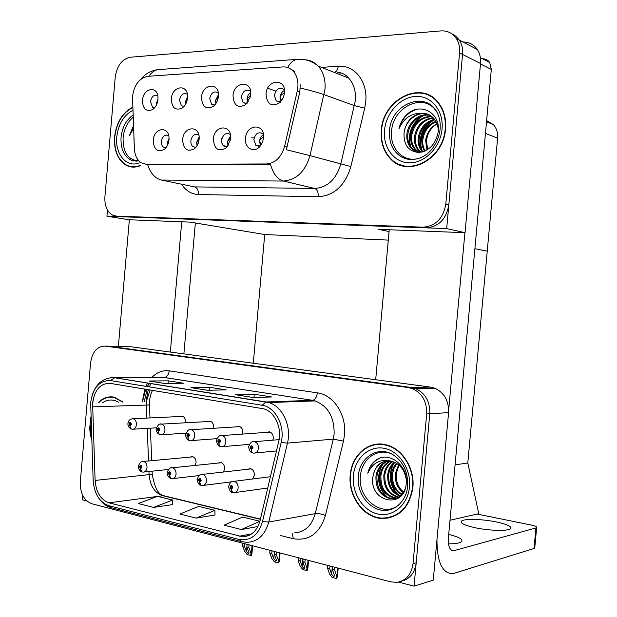 <?xml version="1.0" encoding="UTF-8"?>
<svg xmlns="http://www.w3.org/2000/svg" width="617" height="617" viewBox="0 0 617 617"><rect width="100%" height="100%" fill="white"/><g stroke="black" fill="none" stroke-linecap="round" stroke-linejoin="round"><path stroke-width="0.93" d="M195.257 465.419L196.059 462.804C196.075 459.349 194.818 457.266 192.28 456.557L190.105 457.097M223.447 472.013L224.611 468.866C224.619 465.326 223.3 463.19 220.639 462.465L218.341 463.043M252.584 478.977L254.358 475.175C254.366 471.542 252.978 469.36 250.193 468.619L247.756 469.252M272.83 440.168L273.285 438.263C273.323 434.823 272.02 432.671 269.374 431.807L266.66 432.347M242.527 434.083L242.813 432.648C242.851 429.278 241.602 427.18 239.064 426.347L236.527 426.848M213.413 428.298L213.582 427.265C213.629 423.964 212.433 421.912 209.996 421.103L207.613 421.573M185.432 422.792L185.532 422.105C185.57 418.866 184.429 416.853 182.084 416.074L179.848 416.514M401.451 581.199C409.881 579.07 414.794 572.938 416.19 562.797L429.779 413.768C430.118 401.729 425.468 393.353 415.835 388.664L411.539 387.522L108.97 346.214L131.429 346.823L430.627 387.114L434.854 388.216C444.333 392.774 448.906 400.911 448.582 412.611L433.265 580.127L414.061 586.15L429.779 413.768C430.118 401.729 425.468 393.353 415.835 388.664L411.539 387.522L106.934 346.16M82.817 495.59L82.447 499.855L86.796 500.981M398.528 582.109L414.061 586.15M486.628 120.616L493.315 124.572C496.585 128.182 498.019 132.709 497.618 138.154L487.237 251.181L474.889 248.713L487.237 251.181L467.794 462.997L455.084 464.832M253.302 363.236L264.708 234.537L388.301 240.106M467.794 462.997L478.769 513.691L450.009 520.27M218.264 92.905L217.986 92.643C213.914 90.768 211.161 92.774 209.718 98.658L211.623 104.211L214.785 104.998M215.85 103.648L215.495 100.448L218.441 94.64M201.504 97.324C202.021 106.579 205.854 109.664 213.004 106.579C215.965 104.342 217.747 101.103 218.356 96.861L218.395 96.453C220.022 81.961 202.291 83.102 201.504 97.324M230.38 134.73L229.879 134.267C225.768 132.47 223.015 134.46 221.619 140.244L221.881 143.19L223.138 145.519L227.364 146.676M228.051 145.774L227.372 141.779L230.55 135.871M213.351 139.026C214.253 149.322 218.603 152.214 226.4 147.702L230.388 140.051L230.573 138.655C232.216 124.032 214.145 124.649 213.351 139.026M250.618 91.578L250.109 91.031C245.821 88.91 242.89 90.923 241.324 97.062L243.175 102.623L247.001 103.455M247.618 102.723L247.016 98.905C247.371 96.036 248.605 93.915 250.718 92.542M233.018 95.697C233.727 105.553 237.946 108.553 245.666 104.705L250.363 96.869L250.695 94.779C252.368 79.963 233.82 81.151 233.018 95.697M284.491 90.306L283.751 89.372C279.223 86.966 276.108 88.971 274.388 95.404L276.177 100.933L280.766 101.79M280.874 101.666L279.987 97.293C280.427 94 281.938 91.717 284.506 90.46M266.004 93.992C267.068 104.751 271.819 107.52 280.265 102.306L283.427 97.501L284.506 93.036C286.234 77.865 266.806 79.115 266.004 93.992M187.344 94.247L187.275 94.2C183.411 92.535 180.812 94.524 179.485 100.178L181.421 105.715L184.013 106.433M185.486 104.427L185.324 101.921L187.576 96.776M171.356 98.874C171.75 107.666 175.282 110.782 181.946 108.214C185.115 105.993 186.966 102.599 187.514 98.041L187.568 97.17C188.316 83.596 172.066 85.508 171.356 98.874M157.751 95.604C154.111 94.301 151.705 96.314 150.525 101.635L152.484 107.142L154.589 107.79M156.44 105.006L156.425 103.332L157.998 99.005M142.481 100.37C142.789 108.769 146.067 111.885 152.314 109.703C155.515 107.589 157.397 104.211 157.96 99.568L158.006 97.679C157.829 85.185 143.121 87.915 142.481 100.37M168.696 135.601L168.657 135.578C164.955 134.167 162.51 136.133 161.315 141.478L161.469 143.977L162.34 146.067L163.474 147.224L165.911 147.795M167.392 145.543L167.207 142.943L169.043 138.308M153.224 140.314C153.726 149.414 157.35 152.484 164.099 149.522C166.883 147.324 168.518 144.147 168.989 139.974L169.043 138.416C169.158 125.498 153.888 127.518 153.224 140.314M198.844 135.138L198.589 134.93C194.687 133.341 192.095 135.324 190.807 140.877L191.077 143.83L192.08 145.82L192.951 146.669L195.944 147.262M197.039 145.72L196.638 142.373L199.121 137.043M182.632 139.681C183.288 149.299 187.229 152.314 194.455 148.736C197.108 146.453 198.659 143.314 199.098 139.334L199.121 139.033C200.425 124.919 183.388 125.814 182.632 139.681M263.382 134.406L262.626 133.596C258.284 131.552 255.353 133.55 253.834 139.589L255.908 145.419L260.281 146.013M260.497 145.743L259.502 141.162C259.88 138.177 261.192 136.041 263.436 134.745L263.382 134.776M245.489 138.339C244.232 148.304 254.489 153.687 260.335 145.944L262.58 142.003L263.505 137.953C265.202 122.984 246.291 123.631 245.489 138.339M126.4 165.209L126.994 165.68M391.178 159.294L392.15 160.374M397.672 163.59L398.944 164.608M132.508 96.26L134.375 148.674C134.768 155.229 137.036 159.934 141.162 162.795L146.561 164.377L266.598 163.952C275.413 163.119 281.414 157.258 284.607 146.36L297.301 90.869C298.921 82.693 297.51 76.061 293.067 70.994C290.191 68.063 286.766 66.713 282.794 66.937L147.879 76.3C139.419 78.05 134.298 84.706 132.508 96.26M107.474 210.058L106.942 216.228L446.669 228.598L462.549 54.45C462.997 48.967 461.925 44.185 459.333 40.09L455.894 36.195L451.551 33.611L455.894 36.195L459.333 40.09C461.925 44.185 462.997 48.967 462.549 54.45L448.821 205.006C446.191 219.29 438.61 226.902 426.054 227.843L117.916 216.351M264.708 234.537L190.144 222.112L129.269 219.768L106.942 216.228M389.072 231.522L378.229 229.347L465.041 232.686L480.52 63.505C480.952 58.175 479.895 53.517 477.35 49.53C473.856 44.478 469.074 41.971 462.997 42.01M465.041 232.686L446.669 228.598M221.256 138.524L221.943 138.509M275.907 91.092L267.67 88.254M251.505 137.869L254.173 137.807M90.907 416.799L89.689 428.198L90.283 434.306L91.732 440.145M350.225 475.059C347.841 496.145 363.737 518.187 382.393 518.504C399.43 517.702 409.595 507.375 412.881 487.523C414.986 468.118 401.929 448.004 385.702 444.718C368.488 440.376 351.628 455.215 350.225 475.059M387.283 517.856L390.407 517.601M92.596 402.963C94.648 389.689 100.502 383.157 110.15 383.365L263.59 408.801C274.619 411.624 282.239 427.782 278.73 441.425L260.104 520.455C257.088 530.982 251.219 536.42 242.481 536.759L108.978 502.824C100.725 499.785 96.098 492.327 95.103 480.435L92.596 402.963M90.668 402.616L93.152 480.45C94.262 493.808 99.46 502.207 108.731 505.639L238.779 539.374C250.348 541.294 258.253 535.363 262.495 521.589L281.175 442.443C285.432 426.069 275.329 406.873 261.963 405.23L110.389 380.558C99.545 380.35 92.966 387.707 90.668 402.616M384.221 518.511L383.018 518.373M253.109 397.51L271.611 396.962L254.266 394.255L235.601 394.733L253.109 397.51M253.271 397.502L235.601 394.733M253.98 397.479L254.266 394.255M164.407 383.45L183.627 383.234L168.294 380.843L148.975 381.005L164.407 383.45M164.569 383.45L148.975 381.005M168.071 383.412L168.294 380.843M207.351 390.26L226.254 389.882L209.957 387.345L190.931 387.653L207.351 390.26M207.513 390.252L190.931 387.653M209.711 390.214L209.957 387.345M123.076 402.045L114.076 397.132C108.183 396.068 102.885 397.95 98.18 402.793M426.671 413.961C427.01 401.86 422.352 393.453 412.688 388.733L408.385 387.592L105.283 346.114C97.201 346.176 92.288 351.806 90.56 363.004L80.31 481.715C80.087 493.168 83.866 500.503 91.648 503.703L390.731 581.877L397.194 582.332C406.21 580.605 411.485 574.388 413.02 563.683L426.671 413.961L448.582 412.611M153.571 507.405L172.637 500.048L157.443 496.353L138.293 503.549L153.571 507.405L172.791 504.583M241.401 529.548L259.842 521.249L242.651 517.069L224.071 525.175L241.401 529.548L257.898 526.517M196.098 518.126L214.886 510.321L198.736 506.395L179.84 514.023L196.098 518.126L215.017 514.987M214.886 510.321L215.017 515.064M172.637 500.048L172.791 504.652M388.116 518.118L386.281 517.987M378.614 444.039L375.591 444.718M112.41 396.885L111.106 397.132M132.732 107.219C122.451 112.556 116.389 122.475 114.561 136.989C113.852 150.286 117.608 159.656 125.845 165.094C130.442 167.623 135.347 167.778 140.553 165.564M130.889 166.575L132.123 167.068M381.291 130.426C380.458 142.211 383.643 151.797 390.846 159.194C408.03 177.966 443.762 159.194 445.543 128.845C446.315 118.688 443.993 110.034 438.571 102.908C421.558 79.462 382.679 99.368 381.291 130.426M400.479 164.793L403.31 166.035M289.234 68.171L294.965 71.703L293.067 70.994M397.502 163.937L394.949 162.009M129.531 166.605L128.344 165.904M300.224 84.799L299.839 91.771L286.35 149.73L309.989 155.623C305.245 171.518 296.384 179.994 283.396 181.043C277.426 179.316 273.13 173.786 270.531 164.438L147.694 164.832C150.548 173.385 155.129 178.46 161.43 180.048L194.579 186.897L314.716 188.447C327.457 187.499 336.142 179.4 340.769 164.145L355.384 100.424C356.04 91.293 353.811 83.866 348.721 78.135C346.993 76.284 344.818 73.346 337.345 72.112M459.58 52.954C460.027 47.447 458.948 42.635 456.356 38.532C452.569 33.056 447.387 30.518 440.793 30.912L130.272 57.242C121.996 59.093 116.983 65.749 115.225 77.218L104.898 196.885C104.481 205.793 107.096 211.893 112.749 215.186L116.528 216.127L422.961 227.172C435.548 226.223 443.153 218.572 445.79 204.219L459.58 52.954L480.52 63.505M401.081 165.41L399.554 164.438M429.201 95.226L426.177 94.386M332.694 566.707L332.447 569.46L334.507 575.738L333.689 576.671L331.614 574.211L329.725 568.743L327.55 568.172L329.586 574.057L332.162 577.396L336.088 578.453L336.843 578.252L337.499 576.047L336.658 575.939L334.638 570.039L334.884 567.278M232.678 481.414L233.966 481.329C236.774 482.085 238.17 484.314 238.162 488.008C237.668 491.155 236.18 492.728 233.696 492.744L233.411 492.721C231.992 492.651 231.275 491.494 231.259 489.25L232.817 487.677C232.061 485.031 231.09 484.815 229.902 487.021L231.128 489.227L230.781 487.222L231.383 486.589L231.946 487.484L231.259 489.25M231.128 489.227L232.748 492.636M327.797 565.427L327.55 568.172M329.972 565.997L329.725 568.743M332.447 569.46L334.638 570.039M336.088 578.453L336.658 575.939M252.962 441.687L254.52 441.664C257.166 442.566 258.477 444.757 258.438 448.243C257.891 451.559 256.286 453.187 253.626 453.125C252.191 453.032 251.458 451.829 251.435 449.508L253.039 447.88C252.26 445.227 251.266 445.034 250.047 447.294L251.312 449.484L250.942 447.472L251.613 446.824L252.145 447.703L251.435 449.508M276.485 450.942L255.261 452.971M251.312 449.484C251.158 451.613 251.728 452.801 253.016 453.055M303.047 558.963L302.808 561.663L304.937 567.895L304.181 568.766L302.129 566.36L300.186 560.969L298.096 560.421L300.194 566.213L302.746 569.499L306.518 570.517L307.281 570.324L307.875 568.188L306.988 568.026L304.906 562.21L305.153 559.511M201.258 474.481L202.453 474.404C205.122 475.152 206.44 477.319 206.433 480.913C205.947 484.006 204.512 485.556 202.121 485.564L201.882 485.548C200.44 485.463 199.707 484.33 199.684 482.132L201.181 480.589C200.463 478.005 199.53 477.797 198.396 479.964L199.561 482.108L199.229 480.149L199.808 479.525L200.348 480.396L199.684 482.132M199.561 482.108L201.211 485.463M298.343 557.729L298.096 560.421M300.425 558.277L300.186 560.969M302.808 561.663L304.906 562.21M306.518 570.517L306.988 568.026M274.534 551.505L274.295 554.159L276.501 560.352L275.791 561.169L273.771 558.801L271.781 553.495L269.768 552.963L271.92 558.67L274.442 561.902L278.066 562.874L278.853 562.696L279.385 560.637L278.46 560.413L276.316 554.691L276.555 552.038M171.187 467.848L172.305 467.786C174.842 468.511 176.1 470.624 176.084 474.134C175.606 477.172 174.225 478.692 171.927 478.699L171.719 478.684C170.253 478.591 169.513 477.473 169.49 475.321L170.924 473.802C170.238 471.288 169.351 471.087 168.256 473.208L169.374 475.298L169.058 473.386L169.613 472.776L170.122 473.625L169.49 475.321M169.374 475.298L171.048 478.599M270.007 550.325L269.768 552.963M272.012 550.85L271.781 553.495M274.295 554.159L276.316 554.691M278.066 562.874L278.46 560.413M247.085 544.333L246.854 546.932L249.121 553.087L248.466 553.85L246.476 551.521L244.432 546.292L242.496 545.783L244.702 551.413L247.193 554.583L250.687 555.524L251.474 555.354L251.967 553.372L250.996 553.094L248.805 547.441L249.037 544.842M142.388 461.493L143.429 461.447C145.851 462.156 147.047 464.215 147.023 467.632C146.561 470.624 145.226 472.121 143.013 472.121L142.835 472.105C141.362 472.013 140.607 470.91 140.576 468.804L141.956 467.308C141.301 464.848 140.445 464.655 139.403 466.737L140.468 468.781L140.167 466.907L140.707 466.313L141.185 467.138L140.576 468.804M140.468 468.781L142.165 472.02M242.728 543.191L242.496 545.783M244.664 543.7L244.432 546.292M246.854 546.932L248.805 547.441M250.687 555.524L250.996 553.094M220.709 435.563L222.135 435.548C224.665 436.412 225.915 438.548 225.868 441.957C225.344 445.204 223.809 446.801 221.264 446.754C219.806 446.654 219.066 445.466 219.043 443.199L220.57 441.595C219.829 439.011 218.881 438.826 217.716 441.047L218.912 443.176L218.572 441.209L219.212 440.577L219.714 441.433L219.043 443.199M249.376 444.379L222.722 446.631M218.912 443.176C218.78 445.25 219.359 446.415 220.655 446.685M189.859 429.71L191.17 429.702C193.591 430.527 194.787 432.617 194.741 435.957C194.232 439.127 192.759 440.692 190.329 440.661C188.848 440.553 188.092 439.389 188.069 437.168L189.535 435.594C188.833 433.072 187.915 432.895 186.804 435.07L187.946 437.144L187.622 435.224L188.231 434.599L188.717 435.44L188.069 437.168M216.922 438.664L191.625 440.561M187.946 437.144C187.823 439.165 188.409 440.314 189.72 440.592M160.327 424.11L161.531 424.103C163.86 424.905 165.001 426.941 164.947 430.203C164.454 433.311 163.05 434.854 160.721 434.831C159.225 434.715 158.461 433.566 158.43 431.399L159.834 429.848C159.163 427.38 158.291 427.219 157.219 429.347L158.314 431.376L158.006 429.494L158.592 428.884L159.047 429.702L158.43 431.399M185.956 433.157L161.885 434.754M158.314 431.376C158.191 433.35 158.793 434.476 160.112 434.761M132.03 418.742L133.149 418.742C135.378 419.514 136.465 421.504 136.419 424.704C135.941 427.743 134.583 429.255 132.354 429.239C130.843 429.123 130.071 427.997 130.04 425.869L131.39 424.349C130.75 421.935 129.909 421.773 128.884 423.864L129.925 425.846L129.632 424.01L130.195 423.409L130.634 424.203L130.04 425.869M156.348 427.836L133.395 429.185M129.925 425.846L130.295 428.129L131.753 429.17M263.552 137.236C261.076 138.123 259.742 139.427 259.549 141.154L261.207 144.74M284.53 90.753L283.01 91.362M284.483 93.283C281.853 94.116 280.403 95.458 280.118 97.316L281.614 100.748M129.354 219.775L118.371 346.469M181.737 221.788L170.346 352.06M183.881 353.888L195.358 222.976M474.596 527.62C464.37 525.252 459.997 523.085 461.47 521.126C463.922 518.488 482.81 519.02 496.878 522.059C507.39 524.396 511.963 526.602 510.591 528.684C508.3 531.33 488.741 530.782 474.596 527.62M390.091 472.221L390.569 480.882M393.53 489.173L396.754 493.962M427.751 123.122C423.378 128.182 420.848 134.043 420.169 140.707M395.335 162.263L395.296 162.695M389.234 229.771L375.684 379.71M464.909 232.678L448.69 409.966M534.792 547.51L534.037 548.474L535.942 527.951L453.572 550.78C449.724 550.48 447.996 546.145 448.405 537.777L491.317 69.412L480.473 63.96M436.959 539.744C437.021 561.979 442.242 573.316 452.639 573.756L534.037 548.474M535.942 527.951L536.643 527.635C537.168 526.825 535.286 525.946 530.99 524.998L477.134 514.069M448.706 534.438C458.986 536.952 463.274 539.366 461.57 541.68C459.85 543.083 455.493 543.808 448.497 543.855M482.463 58.769C485.54 58.738 487.954 59.98 489.713 62.494L491.317 69.412M230.604 138.223L227.411 141.779L228.629 144.856M199.106 139.226L196.676 142.373L197.494 144.918M168.965 140.275L167.246 142.936L167.701 144.902M250.733 92.797L249.754 93.244M250.641 95.249L247.147 98.928L248.235 101.859M218.449 94.802L217.971 95.049M218.31 97.201L215.626 100.471L216.343 102.869M187.375 99.152L185.455 101.944L185.848 103.764M157.744 101.157L156.556 103.355L156.687 104.497M91.702 439.304L90.043 423.324L90.938 417.64M98.566 402.785C103.17 398.189 108.33 396.407 114.029 397.448L122.675 402.06M112.41 397.201L113.721 397.063M138.501 160.875C128.028 160.004 122.883 152.291 123.091 137.753C124.048 128.992 127.395 122.174 133.133 117.284M140.414 165.302C135.293 167.454 130.465 167.284 125.945 164.793C117.801 159.41 114.076 150.139 114.777 136.989C116.59 122.636 122.582 112.818 132.748 107.535M134.313 147.193L133.958 138.239M133.951 138.054L133.858 138.941M133.573 128.513L129.377 135.701L133.465 125.721M133.442 167.122L132.177 166.744M129.377 135.701L133.488 126.369M399.261 504.467C383.226 518.897 357.343 499.153 360.451 475.977C361.57 458.832 377.789 447.256 391.965 454.127M350.541 475.121C351.929 455.493 368.596 440.816 385.617 445.088C401.69 448.328 414.624 468.241 412.542 487.453C409.287 507.112 399.222 517.331 382.347 518.11C363.899 517.779 348.181 495.983 350.541 475.121M378.637 444.425L381.73 444.101M372.93 476.787C374.874 465.634 380.789 460.382 390.661 461.022L390.661 461.022C380.195 458.817 372.56 462.889 367.794 473.239C369.143 467.354 372.028 462.873 376.432 459.804C389.258 450.857 408.624 465.92 406.21 483.79C404.528 509.758 368.75 502.361 372.93 476.787C374.511 467.871 379.154 462.557 386.844 460.853M403.186 492.659C397.379 488.109 394.772 481.738 395.366 473.555L398.636 464.778M403.564 492.073C398.127 487.469 395.713 481.252 396.307 473.416L399.006 465.095M401.605 494.626C394.363 490.446 391.016 483.605 391.564 474.103C392.073 469.938 393.715 466.321 396.492 463.244M402.006 494.178C395.119 489.883 391.957 483.142 392.52 473.964L393.993 468.426L397.024 463.583M399.916 496.145C391.309 492.567 387.252 485.409 387.723 474.65C388.386 469.514 390.615 465.349 394.402 462.148M400.34 495.798C392.073 492.05 388.193 484.954 388.687 474.512C389.312 469.622 391.386 465.58 394.919 462.388M398.135 497.287C388.255 494.572 383.489 487.206 383.836 475.213C384.7 469.09 387.53 464.485 392.335 461.408M398.59 497.032C389.018 494.078 384.43 486.759 384.815 475.075C385.617 469.198 388.301 464.694 392.852 461.562M396.268 498.112L394.818 498.05C384.576 495.605 379.609 488.178 379.91 475.776C381.021 468.635 384.484 463.699 390.299 460.961M396.746 497.934L395.798 497.88C385.563 495.436 380.596 488.016 380.897 475.638C381.938 468.758 385.239 463.891 390.8 461.053M404.837 489.589C401.752 496.076 397.101 499.13 390.877 498.76C380.612 496.292 375.63 488.818 375.938 476.347C377.319 468.195 381.445 463.005 388.317 460.799M394.826 498.521L391.864 498.582C381.607 496.114 376.625 488.656 376.933 476.208C378.252 468.303 382.208 463.166 388.81 460.814M390.692 461.03C399.585 463.298 404.791 469.614 406.302 479.98M399.407 464.478L399.762 463.969M393.384 516.599L390.306 517.223M386.512 496.901C377.905 487.507 376.355 476.941 381.877 465.195M397.826 494.641C389.589 485.533 388.07 475.321 393.268 464.007M367.794 473.239C369.83 465.843 373.894 460.814 379.972 458.146M387.854 497.549C378.776 490.453 375.992 473.918 383.041 464.061M399.184 495.335C390.407 488.348 387.715 472.452 394.433 462.827M417.37 158.8C402.577 162.047 389.682 147.98 391.571 131.344C392.674 107.088 423.239 92.149 435.957 110.721M381.615 130.418C382.987 99.692 421.45 79.994 438.286 103.17C443.654 110.227 445.96 118.788 445.189 128.853C443.438 158.893 408.053 177.472 391.055 158.877C383.936 151.558 380.782 142.072 381.615 130.418M429.023 95.589L431.923 96.784M404.05 132.778C406.04 121.302 412.094 114.816 422.229 113.304C411.524 112.857 403.757 118.048 398.921 128.876C400.302 122.752 403.248 117.693 407.76 113.682C420.871 102.198 440.715 113.096 438.247 131.537C435.887 143.946 429.432 150.934 418.874 152.507C408.493 151.497 403.549 144.918 404.05 132.778C405.3 120.693 417.879 110.497 428.414 114.492M426.949 150.07L425.622 140.283C426.841 132.817 430.612 127.295 436.952 123.716M427.566 149.684L426.532 140.591C427.458 133.187 430.959 127.626 437.029 123.917M424.612 151.242C422.313 147.656 421.434 143.576 421.966 139.01C423.517 130.303 428.136 124.403 435.826 121.31M425.175 150.995C423.139 147.502 422.375 143.614 422.884 139.326C424.349 130.92 428.761 125.097 436.126 121.865M422.498 151.959L422.321 151.767C419.02 148.003 417.67 143.321 418.272 137.722C420.138 127.858 425.553 121.726 434.522 119.312M423.015 151.821C419.876 148.072 418.611 143.476 419.205 138.046C420.987 128.467 426.208 122.374 434.862 119.783M420.378 152.129L418.596 150.54C415.287 146.761 413.93 142.057 414.539 136.426C416.753 125.436 422.923 119.181 433.065 117.654M420.902 152.114L419.529 150.849C416.22 147.07 414.871 142.373 415.48 136.75C417.601 126.045 423.586 119.806 433.442 118.04M419.467 152.484L418.796 152.191M418.349 151.975L414.825 149.306C411.508 145.504 410.151 140.776 410.768 135.115C413.367 122.999 420.277 116.721 431.484 116.274M418.843 152.037L415.773 149.615C412.457 145.82 411.099 141.092 411.709 135.439C414.215 123.616 420.941 117.33 431.892 116.598M422.622 151.936C417.917 152.546 414.046 151.258 411.015 148.049C407.683 144.231 406.333 139.481 406.942 133.789C408.169 122.397 419.467 112.448 429.771 115.163M416.876 151.651L411.971 148.365C408.647 144.548 407.289 139.804 407.906 134.12C409.117 122.96 420.015 113.104 430.211 115.418M422.229 113.304C426.949 113.327 430.813 115.047 433.82 118.456C436.821 122.05 438.301 126.354 438.263 131.359M406.372 166.551L403.402 165.657M410.428 146.391C407.382 134.02 411.254 123.886 422.028 115.996M421.488 149.769C418.658 137.869 422.406 128.074 432.741 120.392M398.921 128.876C401.952 118.541 408.061 112.001 417.246 109.255M411.863 148.882L411.554 148.227M411.277 147.571C406.51 136.835 412.719 121.025 423.601 115.549M422.714 151.913L422.321 151.767M422.329 150.995C417.825 140.529 423.794 125.336 434.337 119.906M430.627 387.114L408.385 387.592M497.618 138.154L485.456 133.372M284.607 146.36L287.175 147.077M266.598 163.952L268.973 164.554M297.301 90.869L299.839 91.771M146.561 164.377L149.052 164.924M150.085 389.952L146.406 401.343L146.838 418.087M151.743 377.542C156.895 372.267 162.734 370.038 169.251 370.848L317.354 392.859C316.745 397.14 315.179 399.623 312.642 400.317L164.099 377.481L159.564 377.504M317.354 392.859C333.381 394.741 346.677 414.771 344.525 434.738L343.468 441.14L325.398 515.504C319.66 533.481 308.978 541.217 293.353 538.718L280.75 535.571M281.175 442.443L287.46 443.122L333.288 439.134L334.129 434.006C334.414 417.154 328.059 406.125 315.063 400.919L312.433 400.333L266.112 401.96L268.811 402.585C282.432 406.241 291.818 426.231 287.46 443.122L268.773 522.036C265.055 535.016 257.806 541.78 247.031 542.32L241.98 541.749L238.779 539.374M92.812 402.955L93.537 397.61M145.674 389.227L142.55 401.459M146.067 401.358L148.265 389.651M149.391 386.759L150.988 383.535M240.329 541.317L112.124 507.922L108.731 505.639M262.495 521.589L268.773 522.036L315.272 513.629L333.288 439.134L343.468 441.14M261.963 405.23L266.112 401.96L114.731 377.727L110.389 380.558M110.258 377.727L159.703 377.504M142.404 401.466L144.833 389.088M145.936 386.342L147.664 383.003M105.283 346.114L108.97 346.214M413.02 563.683L416.19 562.797M294.124 532.903C304.628 532.324 311.678 525.9 315.272 513.629C318.218 513.321 321.596 513.946 325.398 515.504M149.584 383.304L147.155 386.543M292.157 533.296L293.353 538.718M169.251 370.848C168.672 374.704 167.037 376.91 164.33 377.473L312.642 400.317L315.063 400.919L268.811 402.585L114.454 377.735C103.409 377.357 95.874 383.512 91.833 396.207M239.049 536.273L251.751 533.852M92.496 406.858L149.468 404.968L149.985 417.94M95.103 480.435L149.075 474.62C150.093 485.864 154.666 492.898 162.795 495.721L260.374 519.306M147.239 428.368L148.535 460.968M148.952 471.496L149.075 474.62L152.229 474.149C154.474 487.291 158.222 494.464 163.474 495.675L166.058 496.299M108.978 502.824L157.142 496.469M157.643 496.4L163.474 495.675L260.42 519.09M152.222 473.949L152.114 471.172M149.468 405.037L149.468 404.968C149.36 399.477 150.371 394.602 152.499 390.353M321.496 67.376L338.185 66.258C337.854 69.204 336.882 71.102 335.286 71.934M338.185 66.258C354.42 64.677 367.909 81.537 365.742 101.658L364.686 108.183L350.872 166.567C345.05 185.594 334.19 195.651 318.287 196.73L198.473 194.532C191.478 194.232 185.84 190.784 181.56 184.213M305.207 59.78C310.243 60.127 314.585 62.224 318.218 66.081C323.408 72.004 325.668 79.716 324.989 89.218L309.989 155.623L350.872 166.567M287.684 67.538C290.036 63.15 292.944 60.443 296.407 59.425L157.474 69.682C154.119 70.554 151.273 72.737 148.928 76.23M318.287 196.73C318.426 192.257 317.238 189.496 314.716 188.447L283.396 181.043L161.43 180.048M300.309 88.054C310.181 90.344 318.117 92.55 324.118 94.671L354.536 105.654L364.686 108.183M161.392 69.397L157.474 69.682C150.594 70.77 145.057 73.963 140.838 79.277M116.528 216.127L120.184 216.714M422.961 227.172L426.054 227.843M445.79 204.219L448.821 205.006M189.064 185.763L194.579 186.897C197.27 187.869 198.566 190.414 198.473 194.532M340.314 72.783L339.52 74.503M337.73 568.026L337.029 575.838M332.293 566.607L331.614 574.211M308.06 560.267L307.366 567.933M302.8 558.894L302.129 566.36M279.516 552.809L278.845 560.329M274.426 551.482L273.771 558.801M252.044 545.629L251.389 553.009M246.877 546.986L246.476 551.521M451.104 549.963L454.143 550.673M102.623 402.662C107.79 399.299 113.081 399.145 118.495 402.184M136.866 161.176L131.891 160.482C124.148 156.849 120.531 149.152 121.04 137.375C122.205 127.341 126.207 119.914 133.048 115.109M139.257 162.873C126.709 168.171 114.909 154.165 116.775 136.935C118.395 124.056 123.755 115.194 132.856 110.358M393.237 508.555L390.538 509.549C373.995 515.041 355.947 495.721 358.361 476.046C359.518 457.351 378.098 445.482 392.99 454.69C403.233 461.524 408.122 471.959 407.652 485.988M353.371 475.684C354.814 458.431 368.866 445.513 383.913 448.258C398.968 450.734 411.246 468.889 409.495 486.844C407.968 504.853 392.898 517.532 377.951 514.046C362.966 510.822 351.705 492.906 353.371 475.684M413.752 159.479C409.148 159.857 404.922 158.924 401.065 156.672C392.697 151.134 388.849 142.542 389.52 130.881C390.661 103.432 427.126 89.488 437.654 113.713C439.759 118.333 440.577 123.5 440.106 129.238M384.514 130.349C385.972 112.942 400.364 97.031 415.781 96.406C431.229 95.519 443.831 110.759 442.065 128.93C440.523 147.093 425.098 162.996 409.765 162.857C394.402 162.996 382.833 147.756 384.514 130.349M434.854 388.216L412.688 388.733M214.392 105.052L211.623 104.211M226.678 146.831L223.74 146.067M246.26 103.602L243.175 102.623M279.601 102.075L276.177 100.933M183.92 106.448L181.421 105.715M154.628 107.744L152.484 107.142M165.85 147.802L163.474 147.224M195.597 147.332L192.951 146.669M259.202 146.314L255.908 145.419M477.35 49.53L456.356 38.532M493.315 124.572L486.52 121.765M384.244 518.126L382.393 518.504M98.627 497.988C101.736 502.662 105.63 505.809 110.312 507.421M147.131 389.466L144.324 401.412M242.481 536.759L248.728 535.556M150.394 428.183L151.697 460.675M348.721 78.135L318.218 66.081C311.678 60.805 304.405 58.584 296.407 59.425M333.982 72.127L333.581 72.15M270.408 476.733L233.966 481.329C231.676 480.844 229.902 482.494 228.629 486.281M267.747 488.001L235.293 492.528M228.614 486.543C229.354 490.253 230.488 492.189 232.015 492.358M338.209 568.149L337.499 576.047M279.092 439.651L254.52 441.664C252.091 440.947 250.147 442.613 248.705 446.669M248.69 446.878C249.268 450.472 250.456 452.446 252.268 452.793M251.119 468.866L202.453 474.404C200.317 473.856 198.574 475.476 197.224 479.278M231.429 481.862L203.587 485.378M197.209 479.517C196.329 478.954 198.705 485.409 200.479 485.178M308.577 560.406L307.875 568.188M221.549 462.711L172.305 467.786C170.284 467.2 168.572 468.789 167.176 472.576M199.029 475.584L173.269 478.545M167.161 472.799C167.037 474.928 168.086 476.764 170.307 478.306M280.072 552.955L279.385 560.637M193.167 456.811L143.429 461.447C141.517 460.822 139.843 462.395 138.401 466.151M168.441 469.468L144.255 471.99M138.385 466.359C138.362 468.696 139.373 470.486 141.416 471.727M252.638 545.783L251.967 553.372M270.238 432.093L222.135 435.548C219.899 434.777 218.017 436.412 216.482 440.469M216.467 440.661C217.068 444.209 218.21 446.13 219.907 446.415M239.928 426.632L191.17 429.702C189.111 428.884 187.283 430.496 185.671 434.53M185.655 434.715C184.915 434.43 186.858 440.237 188.964 440.322M210.844 421.396L161.531 424.103C159.595 423.277 157.813 424.858 156.17 428.854M156.163 429.016C155.947 431.028 157.011 432.849 159.348 434.484M182.917 416.367L133.149 418.742C130.064 418.951 128.321 420.509 127.912 423.409M127.904 423.563C127.796 425.807 128.822 427.581 130.981 428.9M461.47 521.126L461.339 522.591M451.582 550.318L453.572 550.78M536.643 527.635L534.738 548.112M480.373 57.697L489.713 62.494M114.029 397.448L115.225 397.417M138.517 160.906L131.891 160.482L137.067 161.16M133.943 161.068L133.11 160.883M393.284 508.531L390.538 509.549C401.22 506.241 407.089 495.25 407.629 486.227M385.617 445.088L386.736 444.98M395.798 497.88L394.818 498.05M391.864 498.582L390.877 498.76M413.992 159.448C409.364 159.78 405.061 158.847 401.065 156.672C422.444 166.305 437.854 147.386 440.083 129.493M438.286 103.17L439.003 103.463M419.529 150.849L418.596 150.54M415.773 149.615L414.825 149.306M411.971 148.365L411.015 148.049"/></g></svg>
